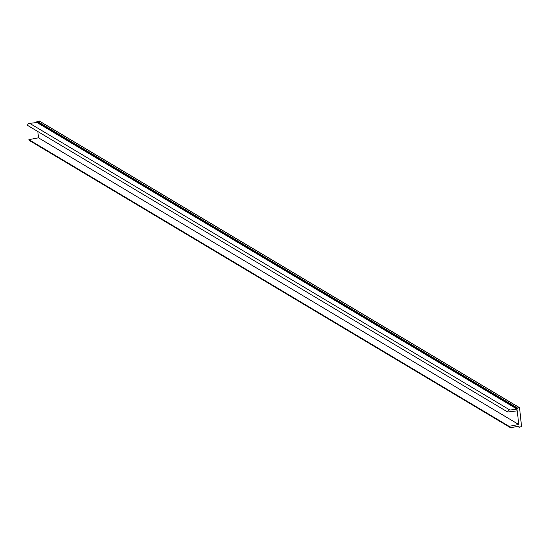 <?xml version="1.0" encoding="UTF-8"?>
<svg xmlns="http://www.w3.org/2000/svg" width="549" height="549" viewBox="0 0 549 549"><rect width="100%" height="100%" fill="white"/><g stroke="black" fill="none" stroke-linecap="round" stroke-linejoin="round"><path stroke-width="0.82" d="M39.453 121.178L37.154 121.274L36.948 122.496L29.721 123.367M517.158 409.17L509.795 410.055L509.376 409.705A4.275 4.035 120.8 0 0 507.667 412.004L517.33 410.837L518.688 424.494L509.095 426.326A4.275 4.035 120.8 0 0 511.201 428.028L511.538 427.554L518.853 426.161L519.299 427.273L521.55 426.587L519.539 407.687L517.371 407.955L517.158 409.17L36.948 122.496M509.376 409.705L29.159 123.031A4.275 4.035 120.8 0 0 27.45 125.323L507.667 412.004M37.847 131.534L38.478 137.82L28.877 139.652A4.275 4.035 120.8 0 0 30.222 141.004L510.44 427.678M518.688 424.494L38.478 137.82M509.095 426.326L28.877 139.652M519.327 407.646L39.116 120.972M517.371 407.955L37.154 121.274M517.076 408.339L36.865 121.658M518.942 426.992L517.865 426.347M518.956 427.067L517.776 426.367M39.322 121.013L519.539 407.687M517.666 426.388L519.093 427.232"/></g></svg>
